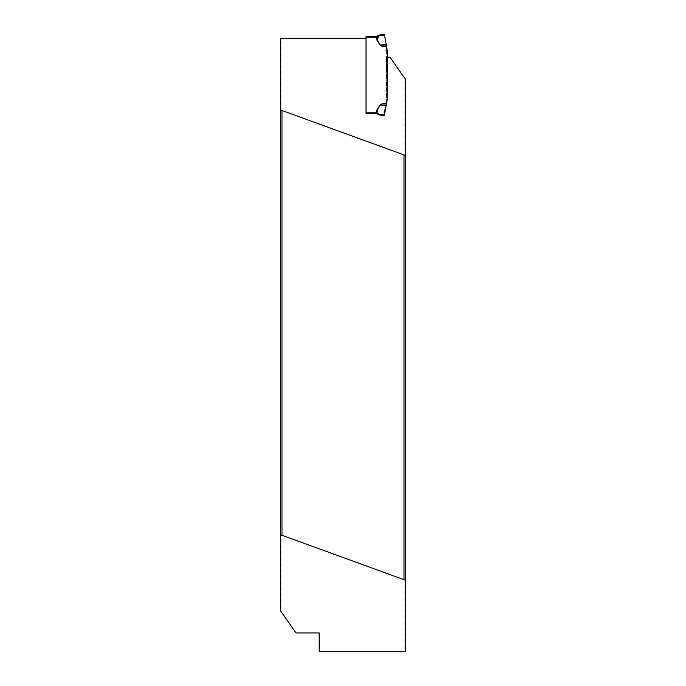 <?xml version="1.0" encoding="UTF-8"?>
<svg xmlns="http://www.w3.org/2000/svg" width="686" height="686" viewBox="0 0 686 686"><rect width="100%" height="100%" fill="white"/><g stroke="black" fill="none" stroke-linecap="round" stroke-linejoin="round"><path stroke-width="0.51" stroke-dasharray="3.43 2.57" d="M366.015 37.258L374.985 37.258A5.677 5.677 0 0 0 376.305 37.104L376.134 36.384A4.939 4.939 0 0 1 374.985 36.521L366.015 36.521L366.015 112.804L366.015 38.493L281.989 38.493L281.989 612.932L296 632.938L319.153 632.938L319.153 651.7L404.011 651.7L404.011 77.261L390 57.255L386.372 57.255L387.221 57.255L387.436 67.622L387.067 99.504L387.298 51.87L386.398 45.516L387.178 50.412A9.878 9.878 0 0 1 387.298 51.87L387.298 98.192A9.878 9.878 0 0 1 387.178 99.65L387.316 82.44L386.244 82.44L386.458 73.573L386.244 82.44L387.316 82.44L387.178 51.879L386.269 45.662L387.178 51.879L387.316 67.622L386.458 67.622L387.316 67.622L387.316 82.44L386.458 82.44L386.269 104.401L387.178 98.192L386.269 104.401C385.952 107.582 385.952 107.582 386.269 104.401C385.952 107.582 385.952 107.582 386.269 104.401L386.398 104.546C385.961 107.333 385.961 107.333 386.398 104.546C385.961 107.333 385.961 107.333 386.398 104.546L386.595 103.294A99.719 7.409 7.4 0 0 380.327 104.778L377.163 109.546A176.748 9.878 81.2 0 0 376.305 112.958A5.677 5.677 0 0 0 374.985 112.804L366.015 112.804L366.015 113.542L374.985 113.542A4.939 4.939 0 0 1 376.134 113.679L379.941 115.188L379.984 114.425L376.305 112.958L377.866 114.219A8.978 0.737 -150 0 0 378.123 114.399L379.933 115.102A10.007 0.737 -173 0 0 384.443 115.745L384.589 115.317A2.47 2.47 0 0 0 384.477 114.785L379.984 114.425M386.304 49.152L386.321 51.51L386.304 49.152A1.972 1.681 101.3 0 1 386.167 49.821L386.175 50.841L386.167 49.821A1.972 1.681 101.3 0 0 386.304 49.152L386.269 45.662C385.952 42.481 385.952 42.481 386.269 45.662C385.952 42.481 385.952 42.481 386.269 45.662L386.304 49.152M386.321 51.51L386.321 51.51A1.972 1.681 -102.3 0 0 386.175 50.841L386.175 50.841A1.972 1.681 -102.3 0 1 386.321 51.51L386.458 73.573L386.458 67.622L386.458 73.573L386.458 67.622L387.316 67.622L386.458 67.622L386.372 57.255L386.244 67.622L386.321 51.51M379.984 35.646L379.941 34.875L378.08 35.501L378.398 36.178L384.529 35.089L386.218 44.341L386.021 43.132L386.218 44.341L380.67 45.062L377.506 40.294L377.712 36.53M378.398 36.178L377.163 40.525A176.748 9.878 -81.2 0 1 376.305 37.104L377.334 36.692L377.163 36.015M377.163 40.525L380.327 45.285A99.719 7.409 -7.4 0 0 386.595 46.768L386.218 44.341M387.298 98.192L387.221 57.255L387.298 98.192A9.878 9.878 0 0 1 387.178 99.65L386.269 104.401L386.458 82.44L387.316 82.44L387.298 98.192L387.298 51.87M386.329 45.062L380.327 45.285M384.589 115.317L384.623 115.763L379.941 115.188L384.443 115.745L379.941 115.188L378.08 114.562L378.398 113.893M378.123 114.399L379.941 115.188L377.806 114.408L377.163 109.546M377.866 114.219L377.712 113.542M377.506 113.953L377.506 109.769L380.67 105.001L386.329 105.001L386.595 103.294M377.197 113.696L376.134 113.679L377.163 114.047L376.134 113.679L376.305 112.958L376.134 113.679A4.939 4.939 0 0 0 374.985 113.542L366.015 113.542L366.015 112.804L366.015 113.456L368.485 113.456L368.236 112.804L366.015 112.804M387.067 99.504L385.283 109.22A3.953 3.953 0 0 0 385.909 107.625L386.329 105.001M380.327 104.778L386.218 105.721L385.909 107.625A3.953 3.953 0 0 1 385.283 109.22L384.477 114.785A2.47 2.47 0 0 1 384.529 114.982M386.089 49.049L385.849 50.318A1.483 1.483 0 0 0 385.961 50.875L386.107 51.622M386.107 51.51L386.244 73.17A2.47 2.47 0 0 1 387.093 75.031L386.244 76.892L387.093 75.031A2.47 2.47 0 0 0 386.244 73.17L386.158 57.255M404.011 77.261L405.598 79.525M281.989 38.493L280.403 38.493M385.283 109.22A6.423 6.423 0 0 0 384.477 114.785M280.403 109.931L405.598 155.49M281.989 612.932L280.403 610.669M404.011 651.7L405.598 651.7M405.598 580.27L280.403 534.703M368.236 112.804L368.485 113.456L368.236 112.804L374.985 112.804L374.985 113.542L374.985 112.804A5.677 5.677 0 0 1 376.305 112.958L376.134 113.679A4.939 4.939 0 0 0 374.985 113.542L366.015 113.542L374.985 113.542A4.939 4.939 0 0 1 376.134 113.679M379.933 115.102L384.443 115.745M386.398 104.546C385.961 107.333 385.961 107.333 386.398 104.546C385.961 107.333 385.961 107.333 386.398 104.546L386.269 104.401C385.952 107.582 385.952 107.582 386.269 104.401C385.952 107.582 385.952 107.582 386.269 104.401L386.398 104.546M374.985 37.258L374.985 36.521M368.485 36.607L366.015 36.607M368.485 113.456L366.015 113.456M386.458 82.44L386.269 104.401L386.458 82.44M374.985 112.804L374.985 113.542M386.244 76.892L386.021 106.93L386.244 76.892M386.089 49.152L386.021 43.132"/><path stroke-width="1.03" d="M378.08 35.501L384.623 34.3L379.941 34.875L379.984 35.646L378.398 36.178L378.08 35.501M377.712 36.53L377.454 35.861L376.134 36.384L377.806 35.655L377.712 36.53L376.305 37.104L376.134 36.384A4.939 4.939 0 0 1 374.985 36.521L366.015 36.521L368.485 36.607L368.236 37.258L368.485 36.607M384.589 34.746L384.623 34.3L384.589 34.746M379.984 35.646L384.529 35.089L386.595 46.768A99.719 7.409 172.6 0 1 380.327 45.285L377.163 40.525L377.163 36.015M366.015 113.456L366.015 36.607M386.329 105.001L380.67 105.001L386.218 105.721L387.178 99.65L384.477 114.785A6.423 6.423 0 0 1 385.283 109.22M387.067 99.504L387.178 99.65A9.878 9.878 0 0 0 387.298 98.192L387.178 99.65A9.878 9.878 0 0 0 387.298 98.192L387.298 51.87A9.878 9.878 0 0 0 387.178 50.412L387.298 51.87M387.178 50.412L386.595 46.768L387.067 50.558M386.329 45.062L386.218 44.341L386.329 45.062L380.67 45.062L386.218 44.341M380.327 45.285L377.506 40.294L378.398 36.178M384.589 115.317L384.443 115.745L384.589 115.317A2.47 2.47 0 0 0 384.529 114.982L384.477 114.785M376.134 113.679L376.305 112.958L379.984 114.425L384.529 114.982M384.443 115.745A10.007 0.737 7 0 1 379.933 115.102L378.123 114.399A8.978 0.737 30 0 1 377.866 114.219L377.197 113.696L377.163 109.546L380.327 104.778A99.719 7.409 -172.6 0 1 386.595 103.294M377.866 114.219L377.506 109.769L380.327 104.778M378.123 114.399L378.398 113.893M379.933 115.102L379.984 114.425M404.011 154.916L404.011 579.687L405.598 580.27L405.598 155.49L281.989 110.506L281.989 535.277L280.403 534.703L280.403 610.669L296 632.938L319.153 632.938L319.153 651.7L405.598 651.7L405.598 580.27M366.015 112.804L374.985 112.804L366.015 112.804L366.015 38.493L280.403 38.493L280.403 534.703M280.403 109.931L281.989 110.506M387.298 98.192L387.341 57.255L390 57.255L405.598 79.525L405.598 155.49M377.197 113.696L376.305 112.958A176.748 9.878 -98.8 0 1 377.163 109.546M374.985 112.804A5.677 5.677 0 0 1 376.305 112.958A5.677 5.677 0 0 0 374.985 112.804L374.985 113.542M281.989 535.277L404.011 579.687M377.163 40.525A176.748 9.878 98.8 0 1 376.305 37.104A5.677 5.677 0 0 1 374.985 37.258L374.985 36.521M374.985 37.258L366.015 37.258M368.236 112.804L368.485 113.456"/></g></svg>
